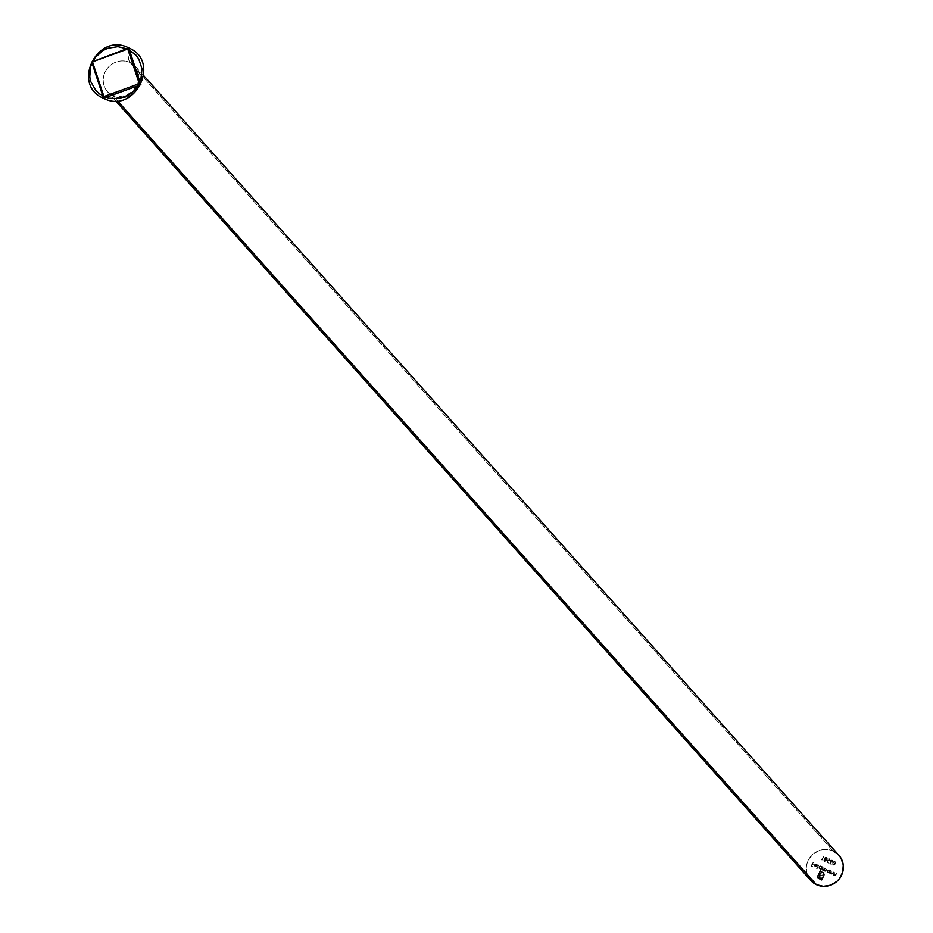 <?xml version="1.0" encoding="UTF-8"?>
<svg xmlns="http://www.w3.org/2000/svg" width="933" height="933" viewBox="0 0 933 933"><rect width="100%" height="100%" fill="white"/><g stroke="black" fill="none" stroke-linecap="round" stroke-linejoin="round"><path stroke-width="0.7" stroke-dasharray="4.67 3.5" d="M128.801 48.376A50.475 13.155 114.9 0 0 130.177 62.628A50.475 13.155 -65.1 0 1 128.801 48.376L91.784 61.893L103.843 98.222A50.475 13.155 -65.1 0 1 112.158 95.271A50.475 13.155 -65.1 0 1 113.36 96.181A18.882 18.112 138.3 0 1 106.245 90.128A18.882 18.112 138.3 0 1 107.96 67.654A18.882 18.112 138.3 0 1 130.177 62.628A18.882 18.112 138.3 0 1 135.856 66.838A18.882 18.112 138.3 0 1 136.346 90.209A18.882 18.112 138.3 0 1 113.36 96.181L117.418 100.729L113.36 96.181A18.882 18.112 138.3 0 1 107.68 91.97A18.882 18.112 138.3 0 1 107.202 68.599A18.882 18.112 138.3 0 1 130.177 62.628L833.251 851.129L130.177 62.628A18.882 18.112 138.3 0 1 137.291 68.68A18.882 18.112 138.3 0 1 135.577 91.154A18.882 18.112 138.3 0 1 113.36 96.181A50.475 13.155 114.9 0 0 112.158 95.271A50.475 13.155 114.9 0 0 103.843 98.222L140.871 84.705L128.311 48.154M836.306 852.949L838.93 855.339A18.882 18.112 -41.7 0 0 833.251 851.129L826.276 849.462L822.649 849.683L819.092 850.604L812.783 854.395L808.316 860.226L806.987 863.643L806.427 870.851L807.208 874.338M817.798 878.105L817.448 875.994L819.979 870.816L822.031 871.772L820.737 874.326L822.848 875.306L822.486 876.017L820.387 875.037L819.885 876.6L821.565 877.871L821.203 878.583L819.279 877.347L819.162 875.69L820.993 871.97L820.247 871.62L818.043 876.099L818.463 877.941L821.588 879.562L823.862 874.699L822.521 872.005L823.991 873.02L824.422 875.072L821.856 880.367L818.521 878.793L817.413 876.18L819.979 870.816L822.031 871.772L820.737 874.326L822.848 875.306L822.486 876.017L820.387 875.037L819.92 876.717L821.565 877.871L821.203 878.583L819.547 877.661L819.034 876.18L820.993 871.97L820.247 871.62L818.194 875.725L818.078 877.265L819.092 878.408L821.588 879.562L823.641 875.469L823.757 873.918L822.521 872.005L824.469 874.396L821.856 880.367L818.812 878.956L821.856 880.367L824.189 875.714L824.084 873.171M832.364 861.859L831.851 860.424L832.306 861.789L830.312 861.637L829.752 863.666L830.37 861.707L832.318 861.94L832.084 860.588L830.44 860.634L832.084 860.098L832.702 861.999L830.557 862.407L830.265 863.468L831.315 864.425L829.752 863.666L831.315 864.425L829.81 863.725L830.37 861.707L832.364 861.859L831.909 860.494L830.44 860.634L832.563 860.459L832.014 860.039L832.702 861.999L830.557 862.407L830.265 863.468L831.315 864.425L830.207 863.398L830.487 862.337L832.702 861.999L832.014 860.039L830.382 860.564L831.851 860.424L832.364 861.859L831.909 860.494M824.62 861.427L823.874 860.343L824.62 861.427L823.967 859.923L824.959 859.445L824.679 858.033L826.743 857.614L827.198 859.281L825.95 859.876L827.139 859.211L826.486 857.462L824.679 858.033L824.889 859.386L823.967 859.923L824.562 861.369L826.02 861.136L824.819 861.509L823.932 860.413L825.833 857.369L827.035 857.87L827.256 859.176L826.008 859.934L826.137 860.949L825.95 859.876L826.137 860.949L824.154 861.066M818.603 865.008L817.028 868.961L818.603 865.008M822.999 870.442L822.463 869.988L824.119 870.116L824.772 871.224L827.046 868.891L824.877 870.862L824.9 867.9L823.058 870.023L823.081 867.049L823.011 870.034L823.921 869.929L824.959 867.958L824.469 870.384L825.495 870.967L827.105 868.961L825.518 871.352L824.177 870.186L822.999 870.442L821.786 869.824L823.081 867.049L821.786 869.824L823.139 867.119L823.116 870.081L825.285 868.11L824.935 870.932L827.105 868.961L824.83 871.294L824.177 870.186L822.999 870.442L821.728 869.754L822.288 869.439L822.521 870.057M834.359 875.725L833.554 874.653L834.3 875.655L836.679 873.37L834.405 875.294L834.335 872.285L834.475 875.364L836.738 873.428L835.606 875.492L834.359 875.725L833.041 875.049L834.335 872.285L833.041 875.049L834.394 872.343L834.475 875.364L836.738 873.428L834.359 875.725L832.982 874.979L834.359 875.725L833.612 874.711M829.18 869.859L829.95 870.816L829.11 869.789L827.023 870.559L827.723 872.6L829.075 872.553L828.889 873.113L826.918 871.212L827.991 869.813L830.568 870.571L829.215 873.265L827.233 872.238L827.081 870.617L829.18 869.859L830.568 870.571L829.215 873.265L830.568 870.571L829.11 869.789L830.008 870.886M831.326 873.859L830.778 872.728L831.839 873.941L833.589 871.935L832.458 873.999L831.221 874.221L830.475 873.218L831.221 874.221L833.589 871.935L831.326 873.859L831.256 870.851L831.385 873.929L833.647 871.993L832.516 874.058L831.28 874.291L829.962 873.615L831.256 870.851L829.962 873.615L831.315 870.909L831.385 873.929L833.647 871.993L831.28 874.291L829.904 873.556L831.28 874.291L830.533 873.276M821.355 859.328L821.926 859.596L823.909 856.424L822.055 860.121L821.297 859.27L821.926 859.596L823.909 856.424L822.055 860.121L821.32 859.748L822.055 860.121L823.851 856.354L821.926 859.596L821.355 859.328M820.993 866.057L821.775 867.014L820.935 865.999L818.847 866.757L819.547 868.798L820.912 868.728L820.107 870.349L820.97 868.798L819.127 868.518L818.976 866.687L820.41 865.917L822.393 866.769L820.492 870.559L820.97 868.798L819.116 868.506L818.906 866.827L820.993 866.057L822.393 866.769L820.492 870.559L822.393 866.769L820.935 865.999L821.833 867.084M816.445 864.355L814.975 864.903L817.215 866.244L814.975 866.675L814.451 865.323L815.489 863.993L817.005 864.261L817.506 865.357L816.387 864.285L817.145 865.381L816.445 864.355L814.975 864.903L817.355 866.011L815.255 866.85L814.614 864.809L816.655 864.04L817.506 865.357L816.597 863.981L817.506 865.357M829.565 860.553L829.04 859.118L829.495 860.494L827.501 860.331L826.953 862.36L827.559 860.401L829.519 860.646L829.192 859.235L827.641 859.328L829.274 858.803L829.834 860.809L827.746 861.101L827.454 862.162L828.504 863.118L826.953 862.36L828.504 863.118L827.011 862.43L827.559 860.401L829.565 860.553L829.11 859.188L827.641 859.328L829.764 859.153L829.215 858.733L829.892 860.692L827.746 861.101L827.454 862.162L828.504 863.118L827.396 862.104L827.688 861.031L829.892 860.692L829.215 858.733L827.583 859.258L829.04 859.118L829.565 860.553L829.11 859.188M834.942 861.427L835.63 862.582L835.058 864.285L833.694 865.416L832.376 864.599L834.044 861.392L834.942 861.427L832.691 862.745L834.883 861.369L835.222 863.958L832.621 865.054L832.411 863.41L832.994 865.323L832.691 862.745L833.985 861.322L835.397 861.835L835.222 863.958L834.883 861.369M813.04 862.43L812.468 864.378L813.914 865.054L812.281 864.763L811.71 865.894L812.97 866.955L811.197 866.127L812.981 862.36L811.127 866.057L813.366 862.582L812.468 864.378L813.914 865.054L812.281 864.763L811.71 865.894L812.97 866.955L811.127 866.057L812.97 866.955L811.652 865.836L812.223 864.693L813.914 865.054L812.41 864.32L813.04 862.43M833.251 851.129A18.882 18.112 -41.7 0 0 810.276 857.1A18.882 18.112 -41.7 0 0 810.754 880.472M827.781 872.67L827.023 870.559L829.11 869.789M829.95 870.816L829.157 873.206L827.723 872.6M829.507 871.69L828.959 870.127L827.349 870.711L827.898 872.273L829.507 871.69L827.956 872.332L829.565 871.76L829.414 870.489L827.349 870.711L828.959 870.127L829.507 871.69M828.959 870.127L827.466 870.664L827.571 872.052L829.437 871.958L829.017 870.197M827.898 872.273L827.408 870.769L827.956 872.332M830.837 872.787L831.385 873.929M834.405 875.294L833.869 874.163L834.918 875.376L836.738 873.428L835.536 875.434L834.3 875.655M833.927 874.221L834.475 875.364M833.554 874.653L834.335 872.285L833.869 874.163M821.32 859.748L821.996 860.063L823.851 856.354L821.32 859.748M824.83 871.294L824.177 870.186M822.463 869.988L821.728 869.754L823.081 867.049L823.116 870.081L825.285 868.11L824.375 870.069L824.935 870.932L827.046 868.891L825.903 870.99L824.772 871.224M824.119 870.116L822.941 870.384M819.606 868.868L818.777 866.897L820.935 865.999M821.775 867.014L820.434 870.501L820.97 868.798L819.547 868.798M821.332 867.9L820.678 866.29L819.116 867.025L819.349 868.203L820.632 868.518L821.332 867.9L819.722 868.471L821.39 867.958L820.783 866.337L819.174 866.909L820.783 866.337L821.332 867.9M820.783 866.337L819.361 866.769L819.396 868.25L821.262 868.168L820.842 866.395M819.722 868.471L819.232 866.967L819.78 868.541M816.643 868.74L818.871 865.089L816.643 868.74M817.145 865.381L816.597 863.981L814.556 864.751L815.255 866.85L814.474 865.859M816.655 864.04L814.917 864.261L814.404 865.789L816.597 866.815L817.296 865.941L814.917 864.833L816.387 864.285L817.075 865.311M815.255 866.85L817.296 865.941L814.917 864.833L816.387 864.285M817.448 865.299L816.597 863.981M814.404 865.789L815.197 866.78M815.384 866.454L816.865 866.186L814.836 865.253L815.442 866.524L816.807 866.116L815.384 866.454L814.777 865.183L816.865 866.186L814.777 865.183L816.807 866.116L815.384 866.454L814.777 865.183L814.824 865.882M826.545 857.532L827.314 858.383M827.256 858.325L825.962 861.077L824.562 861.369M823.967 859.923L824.889 859.386L825.017 857.625L826.486 857.462M826.825 859.06L825.962 857.742L825.017 858.908L826.883 859.13L826.3 857.847L826.825 859.06L826.3 857.847L825.017 858.173L826.3 857.847M825.74 860.751L825.064 859.725L824.329 860.611L825.798 860.809L825.343 859.794L825.74 860.751L825.343 859.794L824.294 860.063L825.343 859.794M825.798 860.809L825.402 859.864L824.352 860.133L824.795 861.042L824.294 860.063L825.343 861.136L825.402 859.864M824.737 860.972L824.294 860.063M826.883 859.13L825.647 857.812L825.542 859.421L825.017 858.173L826.311 859.561L826.965 858.757L826.358 857.917M825.542 859.421L825.017 858.173M824.352 860.133L824.795 861.042M829.274 858.803L829.775 860.739L827.688 861.031L827.396 862.104L828.446 863.06L826.953 862.36L827.501 860.331L828.562 861.007L829.495 860.494M829.04 859.118L827.583 859.258L829.215 858.733M832.084 860.098L832.574 862.045L830.487 862.337L830.207 863.398L831.256 864.355L829.752 863.666L830.312 861.637L831.373 862.314L832.306 861.789M831.851 860.424L830.382 860.564L832.014 860.039M832.563 864.984L835.163 863.9L833.635 865.357L832.563 864.984M833.134 864.879L834.184 864.669L835.152 862.873L834.813 861.812L833.659 861.964L832.656 863.958L833.192 864.949L833.017 862.897L833.192 864.949L834.895 863.806L833.635 865.019L835.222 862.815L834.837 863.748L834.708 861.754L835.222 862.815L834.767 861.812L833.017 862.897L834.708 861.754L835.163 862.745M834.708 861.754L833.006 863.107L833.192 864.949M818.812 878.956L817.32 876.822L817.74 878.035M823.641 872.635L822.183 872.483L823.757 873.918L822.754 872.787M823.757 873.918L822.684 872.717L823.699 873.848L823.641 875.469L821.588 879.562L818.019 877.195L819.092 878.408M818.078 877.265L819.034 878.338L818.019 877.195L818.136 875.655L820.189 871.562L820.993 871.97L818.976 876.11L819.547 877.661L819.104 876.985M819.547 877.661L821.203 878.583L821.565 877.871L820.154 877.113M820.06 877.008L820.329 874.967L822.486 876.017L822.848 875.306L820.678 874.268L822.031 871.772L819.92 870.757L817.32 876.822L819.92 870.757L821.973 871.702L820.678 874.268L822.789 875.236L822.428 875.947L820.329 874.967L819.827 876.542L821.506 877.801L821.145 878.513L819.489 877.591M819.046 876.927L820.935 871.9L820.189 871.562L818.019 877.195M819.034 878.338L821.53 879.504L823.699 873.848M822.684 872.717L822.463 871.935L823.582 872.577M824.026 873.101L824.271 875.341L821.798 880.309L818.754 878.886M811.127 866.057L812.911 866.885L811.652 865.836L812.223 864.693L813.669 865.369L812.41 864.32L813.308 862.512L811.127 866.057M825.075 858.243L825.6 859.491M835.222 862.815L834.767 861.812M143.752 75.69L135.856 66.838L139.402 77.101L137.256 85.218L132.544 91.317L126.305 95.248L119.249 96.729L112.158 95.283L107.68 91.97L115.575 100.822"/><path stroke-width="1.4" d="M103.843 98.222L103.96 96.554L92.449 61.893L127.763 49.006L139.274 83.655L103.96 96.554L103.575 98.303L140.871 84.705L128.707 47.898L127.763 49.006L117.896 46.65L107.727 48.271L103.003 50.522L95.213 57.473L90.571 66.744L89.778 76.938L90.886 81.894L95.901 90.583L99.621 93.976L108.753 98.222L118.969 98.595L128.719 95.038L132.941 91.924L136.51 88.087L141.151 78.815L141.944 68.61L138.772 59.059L135.821 54.977L127.763 49.006L128.801 48.376M807.208 874.338L810.754 880.472L816.433 884.694L117.418 100.729L816.433 884.694A18.882 18.112 -41.7 0 0 839.408 878.711A18.882 18.112 -41.7 0 0 838.93 855.339L143.752 75.69M115.575 100.822L810.754 880.472A18.882 18.112 -41.7 0 0 816.433 884.694L823.407 886.35L830.592 885.207L836.901 881.428L839.42 878.711L842.697 872.168L843.257 864.973L841.018 858.22L838.93 855.339M836.306 852.949L833.251 851.129M128.311 48.154L91.714 62.033L103.493 98.047M103.586 98.315C134.83 114.759 161.561 61.286 128.719 47.91C97.475 31.465 70.745 84.938 103.586 98.315"/></g></svg>

